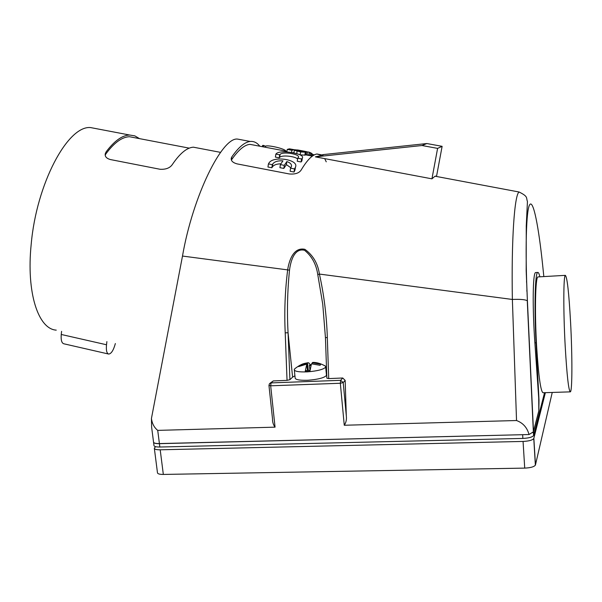 <?xml version="1.0" encoding="UTF-8"?>
<svg xmlns="http://www.w3.org/2000/svg" width="602" height="602" viewBox="0 0 602 602"><rect width="100%" height="100%" fill="white"/><g stroke="black" fill="none" stroke-linecap="round" stroke-linejoin="round"><path stroke-width="0.9" d="M96.824 128.768L90.518 127.564C67.725 125.382 36.444 183.768 31.191 244.299C26.187 292.858 38.34 329.113 56.249 330.137M139.536 138.641L134.833 135.879L129.656 135.029C122.251 135.254 114.418 140.853 106.14 151.839L105.26 153.758C104.778 156.46 106.434 158.379 110.234 159.522L160.042 169.267C165.761 169.576 169.824 168.048 172.232 164.685C179.832 153.435 186.876 147.595 193.377 147.181L220.535 152.366M115.358 343.546C113.522 350.221 111.317 353.728 108.736 354.074C106.735 353.487 105.997 350.387 106.516 344.765L106.885 341.62M135.224 137.82L129.49 136.722C122.063 136.947 114.207 142.659 105.914 153.856L106.14 151.839M108.405 353.991L63.887 343.802C61.69 343.178 60.817 340.062 61.254 334.471L61.592 331.348M105.222 155.15L105.914 153.856M198.479 148.16L193.377 147.181M159.41 443.576L157.724 430.377C154.217 427.57 152.118 423.612 151.433 418.495L151.629 427.209L153.518 441.951C153.525 443.057 155.489 443.606 159.41 443.576L529.03 434.539L533.357 431.86L538.813 410.88L538.715 398.05L534.877 342.831C532.326 307.02 532.808 272.706 535.599 272.571L537.729 272.45C535.088 272.571 534.147 306.937 536.058 342.786L539.008 400.149L538.865 410.79L533.462 431.739L532.785 432.582M151.433 418.495L182.496 256.053C192.933 195.424 222.635 136.044 237.888 139.145L243.389 140.176M344.261 425.253L516.531 420.527L512.37 299.457L319.406 274.068C324.034 294.92 326.668 316.065 327.315 337.496L328.722 378.598L342.726 378.003L345.157 380.389L346.308 415.839C346.775 419.459 346.097 422.596 344.261 425.253L340.326 383.256L270.674 385.799L275.061 427.157C273.285 424.831 272.435 422.032 272.503 418.751L268.966 385.528M326.246 161.833L324.704 158.619M322.13 155.459L316.893 153.992C312.31 154.782 307.043 160.177 301.068 170.178C298.998 173.173 295.063 174.437 289.261 173.955L237.053 163.879C232.635 162.623 230.732 160.644 231.326 157.95L231.83 156.904C238.565 147.204 244.698 142.057 250.221 141.462L237.888 139.145M259.808 146.211C257.099 142.697 253.901 141.109 250.221 141.462M431.943 178.839L437.594 148.385L442.124 146.331L436.578 176.077L435.02 176.205L431.943 178.839L315.38 156.859L323.033 155.15L322.619 154.661L426.856 143.539L421.972 145.518L315.38 156.859M533.357 431.86L527.262 300.722C525.2 299.548 520.233 299.126 512.37 299.457C511.301 240.476 514.432 194.491 519.097 192.008C528.533 196.688 525.937 197.652 527.442 201.527L526.261 225.765L526.186 270.78L527.412 300.902C525.019 249.815 526.14 209.308 529.775 204.552C533.41 199.683 538.662 226.924 542.635 264.985L542.53 263.992M325.441 337.647L322.747 304.198L317.773 274.625L319.406 274.068C317.871 263.495 313.04 255.248 304.898 249.333C293.294 246.805 288.945 261.155 287.658 269.892L182.496 256.053M516.531 420.527C522.987 422.913 527.156 427.586 529.03 434.539M157.724 430.377L275.061 427.157M526.404 272.992L526.283 274.452M526.931 289.449L526.848 291.21M328.722 378.598L326.863 378.169L325.441 337.669L327.315 337.496M326.675 372.773L326.224 372.661M294.92 375.761L292.602 377.161L288.065 332.771C286.936 311.889 287.417 291.029 289.509 270.193L287.658 269.892C285.032 290.856 284.219 311.844 285.213 332.838L287.041 380.359L289.916 379.681L292.602 377.161M270.102 383.173L273.27 380.931L287.041 380.359M294.348 370.192L295.108 377.642C294.905 379.553 298.848 380.434 306.937 380.291L308.299 380.223C318.338 379.388 324.395 377.785 326.487 375.407L326.404 374.527M289.916 379.681L288.065 332.771L285.213 332.838M317.773 274.625C316.268 264.293 311.859 256.189 304.552 250.297C294.197 247.685 290.525 261.682 289.509 270.193M309.977 370.358L305.891 370.606L305.169 371.645L309.88 371.366L311.467 363.804L320.083 365.309L320.783 364.24L312.205 362.743L313.048 362.412M437.594 148.385L421.972 145.518M442.124 146.331L426.856 143.539M310.813 365.549L309.338 365.64L310 370.192M311.144 364.549L310.03 364.639L309.338 365.64M231.394 160.012C238.264 150.079 244.435 144.856 249.898 144.345L255.143 145.33M290.834 167.755L286.379 164.617L283.828 168.425L279.922 167.68L280.389 164.594L284.294 165.347L286.845 161.577C290.473 162.833 291.985 164.534 291.383 166.686L290.585 168.169L294.513 168.921L294.957 168.184L294.476 171.269L295.183 168.823M280.901 163.812C276.627 163.894 273.767 164.963 272.315 167.025L271.848 167.762L267.95 167.017L268.417 163.917L272.315 164.67L272.774 163.94C274.535 161.599 277.928 160.561 282.955 160.832L280.389 164.594M294.513 168.921L294.032 172.014L294.476 171.269M294.032 172.014L290.104 171.261L290.585 168.169M307.05 154.834L308.758 155.038L309.21 152.148L307.502 151.93L307.05 154.834L305.914 154.616M295.657 150.003L306.335 152.013L295.115 150.071L305.966 152.11L305.869 154.88M301.895 160.945L302.37 157.957C305.342 153.706 280.171 149.311 276.258 153.683L275.851 154.104L279.697 154.827L280.103 154.405C282.82 151.2 300.511 154.217 298.389 157.385L297.704 158.236L301.579 158.973L301.105 161.976L302.031 160.117M301.105 161.976L297.237 161.238L297.704 158.236M297.584 158.988C295.289 156.294 281.766 154.714 279.652 157.4L279.245 157.822L275.4 157.099L275.851 154.104M292.918 152.735L293.979 152.554M300.722 151.945L305.568 152.208L294.333 150.289L300.722 151.945L300.022 154.827M300.27 154.872L305.116 155.128L305.568 152.208M294.972 170.231L295.447 167.153C299.344 159.545 272.894 155.384 268.876 163.195L268.417 163.917M295.447 167.153L294.957 168.184M272.315 164.67L271.848 167.762M284.294 165.347L283.828 168.425M286.845 161.577L286.379 164.617M305.176 151.373L297.599 149.958M305.643 151.463L307.502 151.93M302.558 150.884L301.444 150.673M262.412 146.7L262.6 145.428L263.578 145.406L263.36 146.88M285.942 151.132C284.934 148.468 266.663 144.63 265.58 146.256L263.578 145.406M265.58 146.256L265.429 147.272M312.619 154.533L314.372 154.864M305.966 152.11L305.771 154.97M309.262 152.374L311.385 153.179L310.956 155.85M310.376 152.584L309.917 155.466M301.579 158.973L301.497 161.539M302.37 157.957L301.963 158.544M279.697 154.827L279.245 157.822M311.354 153.352L312.664 154.27L312.37 156.099L305.876 154.895M311.708 153.42L311.317 155.918M294.092 149.687L289.404 148.829L287.252 149.409L291.902 150.289L294.032 149.695L297.501 150.018M287.252 149.409L286.861 151.945M291.902 150.289L291.564 152.502M310.03 364.639L309.089 363.119L308.111 362.69L299.397 365.527L299.465 366.182M307.554 363.029L308.292 370.463M526.63 280.923L526.509 282.075M539.866 276.807C539.114 273.624 538.399 272.172 537.729 272.45M565.195 346.188C566.903 375.355 568.604 390.578 570.312 391.857C572.344 391.887 572.382 355.616 570.568 322.138C568.913 292.602 567.167 277.003 565.331 275.355C563.427 275.272 563.269 311.4 565.195 346.188M538.248 276.905L537.962 276.92C535.351 276.882 534.584 312.822 536.691 347.392C538.594 376.393 540.701 391.511 543.019 392.752L570.222 391.857M153.518 442.199C153.766 443.207 155.73 443.697 159.417 443.666L525.29 434.629M153.585 442.44L153.961 445.367C153.969 446.496 155.933 447.045 159.846 447.023L522.875 438.422C528.646 438.143 532.213 437.195 533.59 435.592L544.539 392.707M312.31 363.819L312.205 362.743M308.111 362.69C304.514 363.555 302.505 363.036 295.213 368.416L294.265 369.38C294.16 371.366 298.562 372.194 307.464 371.855C317.517 371.013 323.59 369.432 325.69 367.115L325.577 366.227L324.185 365.399M299.397 365.527L298.622 366.603L306.802 364.09L305.169 371.645M307.441 370.508L306.802 364.09M155.67 446.692L154.315 448.129C154.323 449.265 156.287 449.822 160.2 449.799L523.063 441.432C528.827 441.153 532.394 440.205 533.771 438.587L545.382 392.677M552.237 392.451L535.464 464.902L533.861 438.354M154.368 448.543L157.453 472.615C157.468 473.819 159.432 474.429 163.33 474.436L524.718 468.108C530.46 467.852 534.012 466.866 535.366 465.15L535.464 464.902M61.254 334.471L106.516 344.765M542.635 264.985L543.839 276.581M533.492 431.521L527.412 300.902M346.308 415.839L343.208 382.579L345.157 380.389M342.726 378.003L340.634 380.321L340.326 383.256L343.208 382.579L340.634 380.321L271.073 382.902L273.27 380.931M271.073 382.902L269.418 383.783L268.959 385.408L270.674 385.799L271.073 382.902M231.394 159.974L231.83 156.904M272.774 163.94L272.315 167.025M280.103 154.405L279.652 157.4M297.087 151.26L296.726 153.623M305.304 152.283L304.845 155.203M536.058 342.786L534.877 342.831M533.681 435.359L533.462 431.739M522.875 438.422L522.649 434.787M159.846 447.023L159.417 443.666M163.33 474.436L160.2 449.799M524.718 468.108L523.063 441.432M105.26 153.758L105.184 154.488M129.49 136.722L189.254 148.145M316.893 153.992L323.033 155.15M435.02 176.205L519.097 192.008M286.958 151.328L249.898 144.345M231.198 158.86L231.326 157.95M308.834 155.068L309.293 152.171M305.861 154.94L306.32 152.028M294.032 149.695L289.404 148.829M293.919 152.938L294.318 150.38M533.59 435.592L533.372 431.973M535.366 465.15L533.771 438.587M537.962 276.92L565.331 275.355M90.518 127.564L129.656 135.029M326.487 375.407L325.69 367.115M325.577 366.227C321.062 363.608 316.795 362.336 312.784 362.404"/></g></svg>
